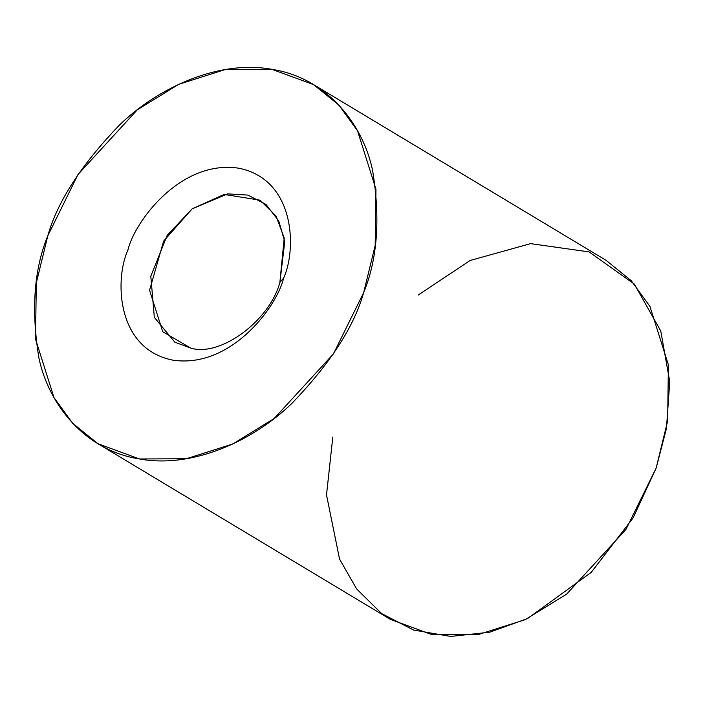 <?xml version="1.0" encoding="UTF-8"?>
<svg xmlns="http://www.w3.org/2000/svg" width="705" height="705" viewBox="0 0 705 705"><rect width="100%" height="100%" fill="white"/><g stroke="black" fill="none" stroke-linecap="round" stroke-linejoin="round"><path stroke-width="1.06" d="M47.799 235.805C33.981 269.248 31.029 310.059 38.96 358.237C48.724 404.379 84.477 449.913 138.356 458.761C191.707 469.16 252.963 441.048 291.667 403.604C330.081 363.745 354.086 326.715 363.692 292.513C377.51 259.07 380.462 218.259 372.531 170.081C362.767 123.939 327.014 78.405 273.135 69.548C219.784 59.15 158.528 87.27 119.824 124.706C81.41 164.565 57.405 201.595 47.799 235.805L78.035 174.452L137.299 109.83L178.718 84.318L225.186 69.566L271.998 69.354L313.593 84.626L338.805 105.01L357.505 130.751L375.968 189.222L375.183 245.419L363.692 292.513L333.456 353.857L274.192 418.479L232.773 444L186.305 458.752L139.493 458.964L97.898 443.692L72.686 423.308L53.985 397.558L35.523 339.087L36.308 282.899L47.799 235.805M283.604 278.131C277.012 306.754 230.606 369.12 172.531 360.088C115.356 348.429 115.047 277.682 127.887 250.178C134.479 221.555 180.885 159.198 238.96 168.231C296.135 179.881 296.444 250.636 283.604 278.131C296.444 250.636 296.135 179.881 238.96 168.231C180.885 159.198 134.479 221.555 127.887 250.178C115.047 277.682 115.356 348.429 172.531 360.088C230.606 369.12 277.012 306.754 283.604 278.131L279.885 282.397L284.203 237.946L276.025 216.038L260.083 200.202L224.146 194.421L192.13 208.856L167.164 235.399L150.817 276.219L154.325 317.356L174.805 342.163L190.799 348.129C220.506 357.109 269.495 320.96 279.885 282.397C269.495 320.96 220.506 357.109 190.799 348.129L162.758 331.747L149.557 290.275L163.622 241.128L192.13 208.856L227.662 193.884L247.887 195.082L265.952 204.388L278.757 220.956L284.758 241.727L279.885 282.397L283.604 278.131M97.898 443.692L390.332 619.36L431.927 634.632L478.739 634.421L525.207 619.669L566.626 594.148L625.89 529.525L656.126 468.182L667.617 421.088L668.402 364.89L649.939 306.419L631.239 280.678L606.027 260.295L313.593 84.626M418.074 295.113L470.138 260.471L530.618 243.63L589.098 251.914L634.359 284.124L660.761 331.024L669.75 381.652L666.454 428.455L656.126 468.182L633.037 518.034L591.213 572.381L527.64 618.505L489.684 632.209L450.627 636.439L413.606 630.058L381.59 613.562L356.651 588.939L339.554 559.091L326.512 494.919L332.795 437.074"/></g></svg>
